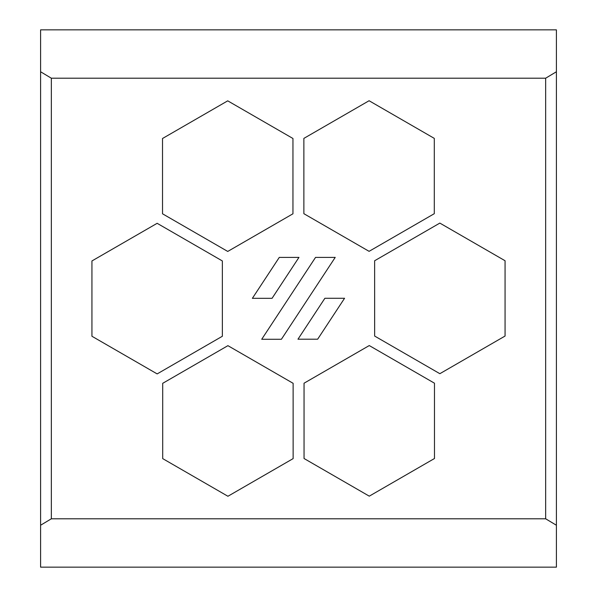 <?xml version="1.0" encoding="UTF-8"?>
<svg xmlns="http://www.w3.org/2000/svg" width="597" height="597" viewBox="0 0 597 597"><rect width="100%" height="100%" fill="white"/><g stroke="black" fill="none" stroke-linecap="round" stroke-linejoin="round"><path stroke-width="0.9" d="M344.559 298.276L317.649 339.208L297.978 339.208L324.887 298.276L344.559 298.276M227.741 251.441L162.526 213.801L162.518 138.497L227.726 100.841L292.948 138.489L292.948 213.793L227.741 251.441M222.368 336.253L157.16 373.909L91.938 336.26L91.938 260.956L157.145 223.308L222.36 260.949L222.368 336.253M374.632 260.747L439.84 223.091L505.062 260.74L505.062 336.044L439.855 373.692L374.64 336.051L374.632 260.747M315.552 257.389L335.215 257.389L281.403 339.268L261.725 339.268L315.552 257.389M303.873 213.689L303.866 138.392L369.08 100.736L434.295 138.385L434.295 213.681L369.088 251.337L303.873 213.689M293.127 383.311L293.134 458.608L227.92 496.264L162.705 458.615L162.705 383.319L227.912 345.663L293.127 383.311M369.259 345.559L434.474 383.199L434.482 458.503L369.274 496.159L304.052 458.511L304.052 383.207L369.259 345.559M252.382 298.321L279.292 257.389L298.963 257.389L272.053 298.321L252.382 298.321M40.596 525.241L51.342 518.793L51.342 78.207L40.596 71.759L40.596 567.15L556.404 567.15L556.404 71.759L545.658 78.207L545.658 518.793L51.342 518.793M51.342 78.207L545.658 78.207M556.404 71.759L556.404 29.85L40.596 29.85L40.596 71.759M545.658 518.793L556.404 525.241"/></g></svg>
